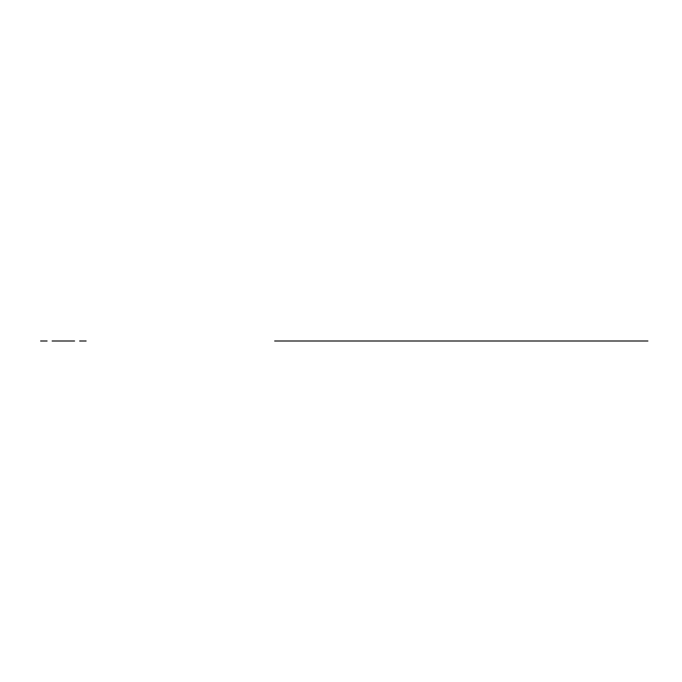 <?xml version="1.0" encoding="UTF-8"?>
<svg xmlns="http://www.w3.org/2000/svg" width="682" height="682" viewBox="0 0 682 682"><rect width="100%" height="100%" fill="white"/><g stroke="black" fill="none" stroke-linecap="round" stroke-linejoin="round"><path stroke-width="1.02" d="M369.448 341L382.849 341L369.448 341M345.876 341L405.193 341M385.287 341L463.334 341L385.287 341M353.608 341L334.095 341L353.608 341M416.992 341L397.487 341L416.992 341M361.392 341L343.847 341M389.678 341L407.239 341M288.963 341L319.926 341L288.963 341M322.364 341L365.782 341L322.364 341M379.303 341L371.767 341L379.303 341M347.615 341L340.088 341L347.615 341M411.007 341L403.471 341L411.007 341M334.095 341L331.657 341L334.095 341M343.438 341L407.631 341M52.147 341L74.585 341M70.681 341L56.052 341L70.681 341M54.586 341L72.147 341M47.092 341L40.613 341L47.092 341M86.111 341L79.641 341L86.111 341M274.667 341L475.269 341M444.817 341L647.9 341L444.817 341"/></g></svg>
